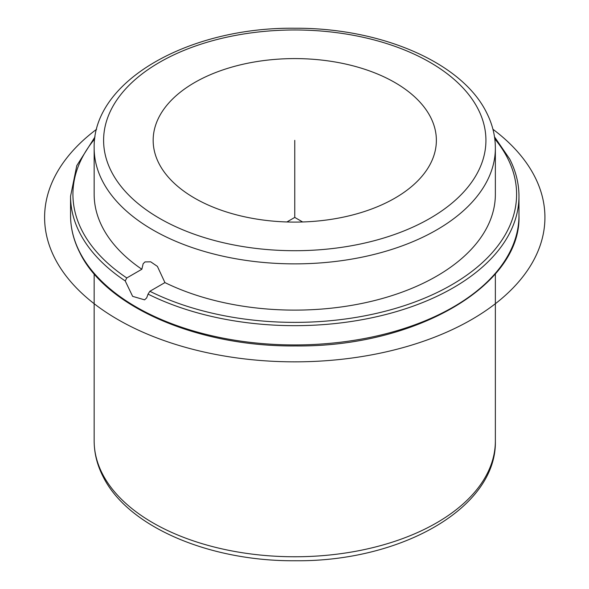 <?xml version="1.0" encoding="UTF-8"?>
<svg xmlns="http://www.w3.org/2000/svg" width="589" height="589" viewBox="0 0 589 589"><rect width="100%" height="100%" fill="white"/><g stroke="black" fill="none" stroke-linecap="round" stroke-linejoin="round"><path stroke-width="0.88" d="M164.927 282.587L157.403 266.39L150.681 261.81L144.99 261.921L143.149 263.747L141.846 269.254A200.599 115.819 180 0 1 102.28 226.905A200.599 115.819 180 0 1 94.159 194.296L94.159 148.053A200.599 115.819 180 0 0 102.28 180.661A200.599 115.819 180 0 0 323.295 262.694A200.599 115.819 180 0 0 495.364 148.053L495.364 194.296A200.599 115.819 180 0 1 379.014 299.403A200.599 115.819 180 0 1 164.927 282.587L149.864 291.283L148.06 294.11L146.683 297.879L144.6 299.845L132.635 296.355L125.221 280.924L126.782 277.956L141.846 269.254M430.64 117.329A141.603 81.753 180 0 1 436.368 140.344A141.603 81.753 180 0 1 314.901 221.265A141.603 81.753 180 0 1 158.89 163.359A141.603 81.753 180 0 1 153.162 140.344A141.603 81.753 180 0 1 274.629 59.423A141.603 81.753 180 0 1 430.64 117.329M302.643 221.972L294.765 217.422L286.887 221.972M294.765 217.422L294.765 140.344M492.941 129.278A250.163 144.43 180 0 1 459.884 325.916A250.163 144.43 180 0 1 117.874 319.547A250.163 144.43 180 0 1 96.589 129.278M494.51 136.876L509.735 159.096C515.868 171.185 518.946 183.562 518.968 196.225A224.203 129.44 180 0 1 387.974 313.952A224.203 129.44 180 0 1 148.06 294.11M494.797 138.916A221.839 128.078 180 0 1 507.63 158.242A221.839 128.078 180 0 1 414.892 301.973A221.839 128.078 180 0 1 149.864 291.283M478.194 109.274A191.16 110.364 180 0 1 348.585 246.246A191.16 110.364 180 0 1 111.336 171.414A191.16 110.364 180 0 1 240.945 34.442A191.16 110.364 180 0 1 478.194 109.274M126.782 277.956A221.839 128.078 180 0 1 81.893 230.358A221.839 128.078 180 0 1 94.733 138.916M125.221 280.924A224.203 129.44 180 0 1 79.633 232.67A224.203 129.44 180 0 1 70.562 196.225L70.562 215.493A224.203 129.44 180 0 0 79.633 251.937A224.203 129.44 180 0 0 326.652 343.623A224.203 129.44 180 0 0 518.968 215.493C521.721 285.849 414.708 347.348 295.634 345.934C198.67 346.973 106.116 307.348 79.795 252.622C73.662 240.533 70.584 228.157 70.562 215.493M102.28 473.556A200.599 115.819 180 0 1 94.159 440.947C94.203 453.103 97.119 464.89 102.92 476.295C127.739 527.037 209.772 561.494 295.531 560.75C400.741 561.773 496.925 508.101 495.364 440.947A200.599 115.819 180 0 1 323.295 555.589A200.599 115.819 180 0 1 102.28 473.556M94.159 148.053C92.591 80.745 189.224 27.013 294.655 28.243C380.185 27.683 461.842 62.103 486.61 112.705C492.404 124.11 495.327 135.897 495.364 148.053M95.02 136.876L76.784 165.634L70.562 196.225M94.159 273.856L94.159 440.947M495.364 273.856L495.364 440.947M518.968 196.225L518.968 215.493"/></g></svg>
